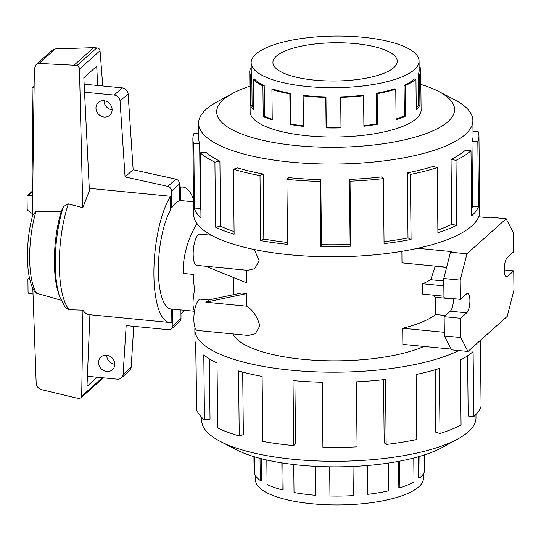 <?xml version="1.0" encoding="UTF-8"?>
<svg xmlns="http://www.w3.org/2000/svg" width="541" height="541" viewBox="0 0 541 541"><rect width="100%" height="100%" fill="white"/><g stroke="black" fill="none" stroke-linecap="round" stroke-linejoin="round"><path stroke-width="0.81" d="M276.377 56.163A62.195 19.118 179.4 0 1 345.381 42.935A62.195 19.118 179.4 0 1 397.304 61.234A62.195 19.118 179.4 0 1 393.848 67.611A62.195 19.118 179.4 0 1 324.85 80.839A62.195 19.118 179.4 0 1 272.921 62.54A62.195 19.118 179.4 0 1 276.377 56.163M414.406 69.62A83.963 25.806 -0.6 0 0 419.072 61.011A83.963 25.806 -0.6 0 0 348.972 36.301A83.963 25.806 -0.6 0 0 255.819 54.154A83.963 25.806 -0.6 0 0 252.234 58.55A83.963 25.806 -0.6 0 0 251.152 62.77A83.963 25.806 -0.6 0 0 321.253 87.473A83.963 25.806 -0.6 0 0 414.406 69.62M416.245 108.038A83.963 25.806 -0.6 0 0 418.409 105.042L419.917 105.096A85.485 26.272 179.4 0 1 416.266 109.573L415.948 79.06A85.485 26.272 179.4 0 1 405.317 85.559L404.066 85.302L404.391 115.815L405.635 116.072A85.485 26.272 179.4 0 1 396.08 119.676L395.762 89.164A85.485 26.272 179.4 0 1 377.151 93.688L376.408 93.282L376.725 123.801L377.476 124.2A85.485 26.272 179.4 0 1 363.904 126.222L363.579 95.703A85.485 26.272 179.4 0 1 340.681 97.36L340.999 127.872A85.485 26.272 179.4 0 1 326.108 127.906L325.783 97.394A85.485 26.272 179.4 0 1 303.129 95.845L303.697 95.405A83.963 25.806 179.4 0 0 325.952 96.927L325.783 97.394M419.072 61.011L419.167 70.31A83.963 25.806 179.4 0 1 418.092 74.523L418.409 105.042M419.14 67.442L420.141 67.395A85.485 26.272 179.4 0 1 420.695 70.289A85.485 26.272 179.4 0 1 419.6 74.584L419.917 105.096M420.844 84.396A118.946 36.558 179.4 0 1 438.393 91.334A118.946 36.558 179.4 0 1 447.962 121.664A118.946 36.558 179.4 0 1 296.536 145.61A118.946 36.558 179.4 0 1 223.291 99.76A118.946 36.558 179.4 0 1 232.474 93.485L216.813 102.019A137.137 42.151 -0.6 0 0 206.229 109.255A137.137 42.151 -0.6 0 0 198.608 123.314A137.137 42.151 -0.6 0 0 313.104 163.666A137.137 42.151 -0.6 0 0 465.253 134.506A137.137 42.151 -0.6 0 0 472.875 120.44L473.037 136.143A137.137 42.151 179.4 0 1 471.962 141.559L472.645 206.574L478.501 206.743A143.047 43.97 179.4 0 1 471.684 215.758L471.001 150.75A143.047 43.97 179.4 0 1 456.002 160.319L456.685 225.333A143.047 43.97 179.4 0 1 437.906 232.664L437.223 167.656A143.047 43.97 179.4 0 1 410.396 174.405L411.079 239.42A143.047 43.97 179.4 0 1 384.063 243.619L383.38 178.604A143.047 43.97 179.4 0 1 350.034 181.194L350.717 246.209A143.047 43.97 179.4 0 1 320.813 246.439L320.137 181.424A143.047 43.97 179.4 0 1 286.879 179.348L287.562 244.363A143.047 43.97 179.4 0 1 260.694 240.576L260.011 175.568A143.047 43.97 179.4 0 1 233.428 169.225L234.111 234.239A143.047 43.97 179.4 0 1 215.602 227.193L214.919 162.178A143.047 43.97 179.4 0 1 200.278 152.833L200.961 217.847A143.047 43.97 179.4 0 1 194.476 208.934L193.793 143.92A143.047 43.97 179.4 0 1 192.867 139.078A143.047 43.97 179.4 0 1 193.989 133.417L198.716 133.559M472.99 131.456L478.021 131.233A143.047 43.97 179.4 0 1 478.947 136.082L479.732 211.301A143.047 43.97 179.4 0 1 471.786 225.969A143.047 43.97 179.4 0 1 313.083 256.387A143.047 43.97 179.4 0 1 193.651 214.297L192.867 139.078M193.793 143.92L199.663 143.663A137.137 42.151 179.4 0 1 198.777 139.01L198.608 123.314M199.663 143.663L200.346 208.67A137.137 42.151 -0.6 0 0 200.873 209.928M214.919 162.178L219.916 161.164A137.137 42.151 179.4 0 1 205.878 152.204L200.278 152.833M219.916 161.164L220.6 226.179A137.137 42.151 -0.6 0 0 234.084 231.562M260.011 175.568L263.142 173.999A137.137 42.151 179.4 0 1 237.661 167.92L233.428 169.225M263.142 173.999L263.825 239.007A137.137 42.151 -0.6 0 0 287.541 242.422M320.137 181.424L320.786 179.619A137.137 42.151 179.4 0 1 288.901 177.624L286.879 179.348M320.786 179.619L321.469 244.627A137.137 42.151 -0.6 0 0 350.135 244.41L350.717 246.209M383.38 178.604L381.419 176.907A137.137 42.151 179.4 0 1 349.452 179.396L350.135 244.41M384.042 241.692A137.137 42.151 -0.6 0 0 408.002 237.898L411.079 239.42M437.223 167.656L433.037 166.412A137.137 42.151 179.4 0 1 407.319 172.883L408.002 237.898M437.879 230.047A137.137 42.151 -0.6 0 0 451.721 224.393L456.685 225.333M471.001 150.75L465.422 150.202A137.137 42.151 179.4 0 1 451.045 159.385L451.721 224.393M421.101 109.106A85.519 26.286 179.4 0 1 421.141 109.816A85.519 26.286 179.4 0 1 416.387 118.587A85.519 26.286 179.4 0 1 321.51 136.772A85.519 26.286 179.4 0 1 250.111 111.608A85.519 26.286 179.4 0 1 250.138 110.898M106.705 355.234A8.555 7.675 -131.8 0 0 114.787 364.282M106.793 371.498A8.555 7.675 48.2 0 1 99.26 365.696A8.555 7.675 48.2 0 1 101.011 356.986A8.555 7.675 48.2 0 1 106.624 355.227A8.555 7.675 48.2 0 1 114.158 361.03A8.555 7.675 48.2 0 1 112.406 369.74A8.555 7.675 48.2 0 1 106.793 371.498M104.041 100.754A8.555 7.675 -131.8 0 0 112.122 109.803M104.129 117.018A8.555 7.675 48.2 0 1 96.596 111.216A8.555 7.675 48.2 0 1 98.347 102.506A8.555 7.675 48.2 0 1 103.96 100.748A8.555 7.675 48.2 0 1 111.493 106.55A8.555 7.675 48.2 0 1 109.742 115.26A8.555 7.675 48.2 0 1 104.129 117.018M193.522 201.807L181.539 200.637A54.418 17.177 95.6 0 0 180.802 200.616L179.768 200.515M84.146 84.166L122.219 87.879A6.221 5.586 -131.8 0 1 128.122 93.85L133.147 169.739L175.906 179.152A4.666 4.186 -131.8 0 1 179.592 183.879L179.768 200.752A54.418 17.177 95.6 0 0 175.717 203.017A54.418 17.177 95.6 0 0 171.7 207.96L170.665 207.859M423.393 473.875L423.441 478.23A83.963 25.806 179.4 0 1 418.775 486.846A83.963 25.806 179.4 0 1 325.621 504.699A83.963 25.806 179.4 0 1 255.528 479.989L255.48 475.634M419.897 456.313L420.12 477.683L418.68 477.541L418.463 456.732M399.657 461.155L399.934 487.786L398.852 487.468L398.582 461.365M367.454 465.517L367.758 494.332L367.251 493.892L366.954 465.558M293.736 464.53L294.027 492.513A85.485 26.272 -0.6 0 0 315.349 495.258L315.775 494.805L315.477 466.356M266.828 460.039L267.085 484.52A85.485 26.272 -0.6 0 0 282.138 489.869L283.159 489.51L282.882 463.062M254.284 456.76L254.459 473.605A85.485 26.272 -0.6 0 0 260.262 480.509L261.675 480.32L261.445 458.754M254.412 469.033L254.06 469.027L253.932 456.658M260.262 480.509L260.032 458.383M282.138 489.869L281.854 462.9M315.349 495.258L315.045 466.328M329.652 466.829L329.963 496.016A85.485 26.272 -0.6 0 0 353.32 495.603L353.016 466.464M367.758 494.332A85.485 26.272 -0.6 0 0 388.533 490.843L388.249 463.096M399.934 487.786A85.485 26.272 -0.6 0 0 414.014 481.923L413.764 458.011M294.899 380.742L295.562 443.843L293.702 445.588L293.026 380.573A143.047 43.97 -0.6 0 0 322.24 382.264L322.916 447.272A143.047 43.97 -0.6 0 0 357.074 446.852L356.391 381.838A143.047 43.97 -0.6 0 0 385.483 379.437L386.166 444.452A143.047 43.97 -0.6 0 0 416.8 439.515L416.117 374.507A143.047 43.97 -0.6 0 0 439.326 368.489L440.009 433.503A143.047 43.97 -0.6 0 0 461.06 425.03L460.377 360.022A143.047 43.97 -0.6 0 0 473.105 351.582L473.788 416.59A143.047 43.97 -0.6 0 0 481.077 406.264L480.401 341.256A143.047 43.97 -0.6 0 0 480.719 340.059M475.952 414.494L475.985 417.686A137.137 42.151 179.4 0 1 468.371 431.745A137.137 42.151 179.4 0 1 457.787 438.981A137.137 42.151 179.4 0 1 220.37 441.463A137.137 42.151 179.4 0 1 201.725 420.56L201.692 417.361M232.907 333.919A106.117 32.616 -0.6 0 0 312.732 360.13A106.117 32.616 -0.6 0 0 424.002 346.45M246.838 306.213L205.837 302.216L208.447 300.83L208.292 300.025L241.543 292.979L246.71 293.553L246.838 306.213C252.945 310.155 257.3 316.715 259.903 325.885L255.345 333.743L248.272 335.42L197.499 330.47A15.703 4.957 -84.4 0 1 193.901 316.931A15.703 4.957 -84.4 0 1 198.865 299.897A15.703 4.957 -84.4 0 1 200.542 299.207L208.495 299.985M254.338 249.529L259.22 260.782L254.662 268.647L247.589 270.317L196.816 265.367A15.703 4.957 -84.4 0 1 193.225 251.829A15.703 4.957 -84.4 0 1 198.182 234.794A15.703 4.957 -84.4 0 1 199.866 234.111L211.477 235.24M197.08 223.683C189.445 235.727 184.866 249.455 183.352 264.88A55.121 17.4 95.6 0 0 183.21 273.415L193.489 274.422A55.121 17.4 95.6 0 0 194.55 289.895C192.528 300.762 192.528 307.761 194.55 310.886M445.507 315.484L435.721 314.531L435.539 297.259L432.692 295.095M435.498 297.259L453.459 299.011L435.539 297.259M451.133 349.094L402.856 344.387L402.687 328.265A105.887 32.548 -0.6 0 0 435.721 314.531M402.687 328.265L444.323 332.323M513.747 270.845L507.614 276.323A9.954 3.138 -84.4 0 1 506.552 276.755A9.954 3.138 -84.4 0 1 504.273 268.18A9.954 3.138 -84.4 0 1 507.417 257.381L513.551 251.91L513.348 232.677L506.187 218.76L466.944 253.797L460.202 280.123L460.405 299.356L466.538 293.885A9.954 3.138 -84.4 0 1 467.6 293.445A9.954 3.138 -84.4 0 1 469.879 302.027A9.954 3.138 -84.4 0 1 466.734 312.82L460.601 318.297L460.804 337.53L467.965 351.447L507.208 316.404L513.95 290.084L513.747 270.845L504.246 269.918M467.965 351.447L451.519 349.844L444.357 335.927L444.154 316.688L450.288 311.217A9.954 3.138 -84.4 0 0 453.459 298.679M443.782 280.982L430.737 279.711L435.214 266.402L446.575 267.511M443.945 296.191L422.724 294.121L422.616 283.768A105.887 32.548 -0.6 0 0 430.737 279.711M422.616 283.768L443.836 285.831M417.645 248.278L451.214 251.551L450.497 252.194L443.755 278.52L443.958 297.753L460.405 299.356M506.187 218.76L489.74 217.157L489.023 217.793L478.677 216.785M401.882 251.322L402.004 262.865L446.65 267.22M466.944 253.797L450.497 252.194M460.202 280.123L443.755 278.52M460.601 318.297L444.154 316.688M460.804 337.53L444.357 335.927M205.837 302.216L246.71 293.553M246.466 270.209L246.595 282.808L205.668 266.233M233.793 277.621L233.272 294.73M473.788 416.59L468.202 416.049L467.573 355.816M196.478 400.583L195.714 344.238M195.01 327.555A143.047 43.97 -0.6 0 0 194.861 329.699L194.97 339.91A143.047 43.97 -0.6 0 0 195.896 344.752L196.579 409.767A143.047 43.97 -0.6 0 0 204.484 419.911L203.801 354.896A143.047 43.97 -0.6 0 0 217.022 363.011L217.705 428.026A143.047 43.97 -0.6 0 0 239.244 435.972L238.567 370.957A143.047 43.97 -0.6 0 0 262.115 376.401L262.798 441.415A143.047 43.97 -0.6 0 0 293.702 445.588M209.394 358.872L210.023 419.228L204.484 419.911M242.699 372.1L243.355 434.626L239.244 435.972M386.166 444.452L384.205 442.754L383.542 379.66M440.009 433.503L435.823 432.259L435.167 369.76M220.37 441.463L236.201 449.666A118.946 36.558 -0.6 0 0 442.125 447.515L457.787 438.981M194.861 329.699A143.047 43.97 -0.6 0 0 298.334 370.828A143.047 43.97 -0.6 0 0 458.809 350.554M420.12 477.683A85.485 26.272 -0.6 0 0 424.712 470.596L424.55 454.873M32.413 213.614L28.085 210.618A1.555 1.393 48.2 0 1 27.185 209.171L27.05 196.552A1.555 1.393 48.2 0 1 28.504 195.213L32.649 195.619M97.657 85.485L96.711 66.266L83.835 77.762L89.393 190.784L82.787 207.717L68.355 203.876L63.473 206.513L61.261 211.294A60.781 19.185 -84.4 0 0 58.529 293.242L59.706 296.745L65.326 307.626L69.126 309.716L82.942 310.155L81.705 396.14L80.934 397.865L79.013 398.399L76.011 397.953L40.988 389.527C38.1 388.35 36.497 386.22 36.173 383.136L32.812 288.225M32.372 216.576L34.353 68.7L36.098 64.616L39.047 63.432L74.002 65.238L77.769 65.955L79.446 67.929L82.787 207.717M194.49 311.258L170.983 308.965A54.418 17.177 95.6 0 1 158.371 269.648A54.418 17.177 95.6 0 1 170.686 209.651L170.543 196.268A68.024 21.471 -84.4 0 0 153.901 271.447A68.024 21.471 -84.4 0 0 169.664 322.504A68.024 21.471 -84.4 0 0 171.862 322.368L171.727 309.039M170.543 196.268L89.272 188.342M181.945 310.034L181.979 313.334L180.951 313.232M179.626 187.132L180.66 187.233L180.802 200.616M97.252 377.219L86.986 386.382L89.914 314.734M61.261 211.294L36.078 211.22L32.758 215.162C25.474 240.968 25.346 277.087 34.272 290.93L36.599 293.236L61.011 300.214M82.942 310.155C84.761 312.914 86.831 314.416 89.143 314.659L169.664 322.504M102.344 377.713L81.705 396.14M102.756 85.985L100.038 50.692L99.24 48.954L97.853 48.027L93.688 47.662L55.29 48.927L52.119 50.32L36.098 64.616M33.015 293.993L29.532 293.648A1.555 1.393 48.2 0 1 28.051 292.025L27.916 279.399A1.555 1.393 48.2 0 1 28.795 278.128L29.457 277.79M28.795 278.128L29.41 277.574M100.038 50.692L79.635 68.91M55.29 48.927L39.047 63.432M93.688 47.662L74.002 65.238M180.66 187.233A68.024 21.471 -84.4 0 1 182.865 187.098A68.024 21.471 -84.4 0 1 193.495 199.318M183.805 310.216A68.024 21.471 -84.4 0 1 181.979 313.334M36.599 293.236A55.547 17.535 -84.4 0 1 36.078 211.22M172.755 309.134L172.931 325.723A4.666 4.186 48.2 0 1 171.632 328.772A4.666 4.186 48.2 0 1 168.569 329.733L126.175 325.601L123.078 374.548A6.221 5.586 48.2 0 1 121.387 377.895A6.221 5.586 48.2 0 1 117.302 379.173L87.399 376.259M84.545 92.2L114.144 95.088A6.221 5.586 48.2 0 1 120.048 101.059L125.072 176.948L167.832 186.361A4.666 4.186 48.2 0 1 171.517 191.088L171.7 207.96M180.917 309.932L181.005 318.514L172.931 325.723M171.632 328.772L179.707 321.564A4.666 4.186 -131.8 0 0 181.005 318.514M121.387 377.895L129.455 370.686A6.221 5.586 -131.8 0 0 131.152 367.339L133.749 326.338M34.097 87.716L32.108 87.52L34.124 85.721M32.981 170.997L32.108 87.52M131.152 367.339L123.078 374.548M128.122 93.85L120.048 101.059M133.147 169.739L125.072 176.948M175.906 179.152L167.832 186.361M451.045 159.385L456.002 160.319M407.319 172.883L410.396 174.405M349.452 179.396L350.034 181.194M321.469 244.627L320.813 246.439M263.825 239.007L260.694 240.576M220.6 226.179L215.602 227.193M200.346 208.67L194.476 208.934M471.962 141.559L477.825 141.735L478.501 206.743M471.61 208.677A137.137 42.151 -0.6 0 0 472.645 206.574M478.947 136.082A143.047 43.97 179.4 0 1 477.825 141.735M472.875 120.44A137.137 42.151 -0.6 0 0 454.23 99.537L438.393 91.334M232.474 93.485A118.946 36.558 179.4 0 1 249.874 86.188M419.6 74.584L418.092 74.523M404.066 85.302A83.963 25.806 179.4 0 0 414.507 78.918L415.948 79.06M376.408 93.282A83.963 25.806 179.4 0 0 394.68 88.839L395.762 89.164M340.587 96.893A83.963 25.806 179.4 0 0 363.079 95.27L363.579 95.703M271.927 89.454L273.056 89.123A83.963 25.806 179.4 0 0 290.666 93.485L289.854 93.891A85.485 26.272 179.4 0 1 271.927 89.454L272.245 119.967A85.485 26.272 179.4 0 1 263.23 116.41L262.906 85.891A85.485 26.272 179.4 0 1 253.262 79.439L254.723 79.29A83.963 25.806 179.4 0 0 264.197 85.627L262.906 85.891M251.152 62.77L251.254 72.068A83.963 25.806 179.4 0 0 251.795 74.908L250.28 74.976A85.485 26.272 179.4 0 1 249.732 72.081A85.485 26.272 179.4 0 1 250.828 67.794L251.207 67.808M253.262 79.439L253.58 109.958A85.485 26.272 179.4 0 1 250.605 105.495L250.28 74.976M303.129 95.845L303.447 126.364A85.485 26.272 179.4 0 1 290.172 124.41L289.854 93.891M340.681 97.36L340.999 127.872M377.151 93.688L377.476 124.2M405.317 85.559L405.635 116.072M396.073 119.013A83.963 25.806 -0.6 0 0 404.391 115.815M363.897 125.728A83.963 25.806 -0.6 0 0 376.725 123.801M325.952 96.927L326.27 127.439A83.963 25.806 -0.6 0 0 340.904 127.406M326.27 127.439L326.108 127.906M290.666 93.485L290.984 124.004A83.963 25.806 -0.6 0 0 303.44 125.857M290.984 124.004L290.172 124.41M264.197 85.627L264.515 116.146A83.963 25.806 -0.6 0 0 272.238 119.263M264.515 116.146L263.23 116.41M251.795 74.908L252.113 105.427A83.963 25.806 -0.6 0 0 253.56 108.065M252.113 105.427L250.605 105.495M507.614 276.323L505.592 276.126M466.734 312.82L450.288 311.217M32.71 191.46L28.504 195.213M96.866 47.824L76.89 65.664M69.126 309.716A68.024 21.471 -84.4 0 1 68.355 203.876M59.706 296.745A64.913 20.49 -84.4 0 1 63.473 206.513M122.219 87.879L114.144 95.088M179.592 183.879L171.517 191.088M421.114 110.526L420.695 70.289M28.348 278.385L29.39 277.459M32.717 190.858L27.483 195.531M103.392 377.821L80.934 397.865M182.865 187.098L179.626 186.78M250.152 112.318L249.732 72.081"/></g></svg>
